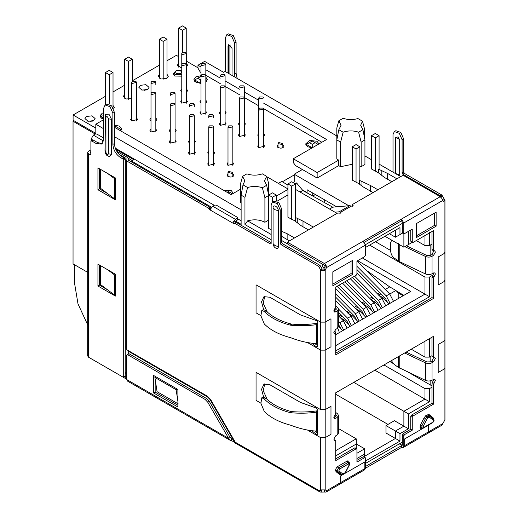 <?xml version="1.0" encoding="UTF-8"?>
<svg xmlns="http://www.w3.org/2000/svg" width="518" height="518" viewBox="0 0 518 518"><rect width="100%" height="100%" fill="white"/><g stroke="black" fill="none" stroke-linecap="round" stroke-linejoin="round"><path stroke-width="0.78" d="M444.956 339.814L444.01 341.129L444.01 369.127L444.956 367.819L444.956 339.814M444.01 341.129L438.215 344.476L438.215 372.474L444.01 369.127M263.681 397.267L261.532 389.322L263.966 384.162L269.865 384.745L300.498 402.434L316.343 408.08C317.851 409.427 318.201 410.632 317.385 411.7L317.443 411.668M317.417 411.687L317.851 410.891M311.726 430.646L316.343 434.33L317.417 434.44L317.385 411.7L316.563 412.147L316.433 410.91L317.605 410.852M256.06 372.351L256.06 400.356L260.865 403.133L256.06 400.356L256.06 372.351L320.636 409.641L256.06 372.351M288.053 243.421L288.053 244.295L324.43 265.3L325.051 266.686L326.573 267.56L325.187 269.962L325.187 489.905L320.636 489.905L320.636 437.639L307.401 429.998L320.636 437.639L325.187 437.639L330.983 434.291L330.983 406.293L325.187 409.641L320.636 409.641L320.636 350.129L325.187 350.129L330.983 346.788L330.983 318.784L325.187 322.131L320.636 322.131L256.06 284.848L256.06 312.846L260.865 315.624L256.06 312.846L256.06 284.848L320.636 322.131L320.636 350.129L320.636 269.962C322.157 270.882 323.672 270.882 325.187 269.962L323.666 269.088L322.151 269.088L320.636 269.962L319.192 267.307L320.707 266.433L319.975 265.352L282.517 243.725L281.76 242.418L281.76 209.253L278.949 202.784L273.996 201.055L272.481 201.929L277.434 203.658L280.244 210.127L280.244 243.292L281.76 242.418M267.288 399.527L263.209 390.695L264.782 383.806M316.343 434.33L317.858 433.456L314.737 430.97M317.385 431.908L316.563 431.105L316.563 412.147C308.566 413.312 300 413.513 290.857 412.749L291.705 411.609C300.498 412.296 308.741 412.063 316.433 410.91M290.857 412.749L290.242 412.639C279.085 409.699 270.441 405.167 264.297 399.041L261.843 397.74L260.891 403.282L264.297 411.48C270.441 417.612 279.085 422.144 290.242 425.084L290.857 425.284C300 428.768 308.566 430.711 316.563 431.105M291.705 411.609L291.116 411.506C280.38 408.683 272.067 404.325 266.161 398.426L263.843 397.222L261.843 397.74M338.332 472.584L335.593 470.454M338.105 473.322L338.85 472.895M338.74 473.834L339.607 473.335M429.5 338.649L429.5 357.116L431.96 355.691M429.5 388.617L429.5 401.741L424.954 399.119L424.954 388.617L429.5 388.617L431.96 387.199M429.5 401.741L408.43 413.908L408.43 428.781L399.98 433.663L399.98 441.103L365.423 461.052M364.666 457.277L364.666 454.053L356.934 458.514M356.216 448.459L356.216 444.055L335.716 455.885M429.5 232.42L429.5 245.545L431.96 244.12M429.5 277.046L429.5 296.736L424.954 294.114L424.954 277.046L429.5 277.046L433.449 274.767M429.5 296.736L335.716 350.88M335.152 333.832L335.152 329.824M333.851 332.271L335.152 331.52M365.423 247.533L399.98 227.583L399.98 234.583L402.777 232.97M408.43 231.371L408.43 244.58L412.25 242.379M365.423 463.455L402.253 442.191M402.253 223.426L365.397 244.71M431.96 385.23L430.827 385.23L430.827 380.711M430.827 356.352L430.827 361.642M424.954 341.278L424.954 357.116L429.5 357.116M356.216 444.055L356.216 438.804L335.716 450.641M364.666 454.053L364.666 448.802L356.934 453.263M399.98 441.103L395.435 438.474L364.666 456.241M399.98 433.663L395.435 431.034L395.435 438.474L385.962 433.003L385.962 425.569L395.435 431.034L403.885 426.159L394.412 420.687L385.962 425.569M408.43 428.781L403.885 426.159L403.885 411.279L353.794 382.362M408.43 413.908L403.885 411.279L424.954 399.119L374.857 370.195M433.812 273.659L432.265 273.659M430.827 244.781L430.827 255.238M416.31 240.559L424.954 245.545L424.954 235.042M424.954 245.545L429.5 245.545M403.885 233.612L403.885 247.209L408.43 244.58M399.98 227.583L395.435 230.212L395.435 237.212L399.98 234.583M362.354 257.97L424.954 294.114L335.716 345.629M132.317 160.599L128.199 158.217M125.22 372.034L126.748 372.915M324.883 268.097L322.61 266.789L322.61 264.161M321.128 267.638L322.61 266.789M289.452 240.864L281.76 236.422M313.325 227.078L302.998 221.121L302.998 227.026M373.044 192.605L362.717 186.642L358.773 183.618L352.266 180.128L352.266 146.788L356.054 144.6L359.848 146.788L356.054 148.977L356.054 182.317M396.911 178.82L387.671 173.485L387.671 179.39M389.827 361.558L393.02 363.403M408.223 372.177L430.827 385.23M375.505 241.718L390.721 250.505M411.234 349.197L424.954 357.116M356.216 438.804L338.584 428.626M364.666 448.802L356.216 443.92M387.969 424.41L335.716 394.243M384.939 236.266L403.885 247.209M324.689 199.909L324.689 202.7M389.374 233.709L395.435 237.212M302.149 189.737L307.109 192.605L307.109 189.763L336.706 206.844M357.621 260.703L410.742 291.375L335.716 334.693M424.954 277.046L369.632 245.105M131.145 161.758L131.559 161.033L133.832 159.725L115.728 149.268M336.81 135.943L225.103 71.445L223.588 72.319L204.642 61.383L197.973 65.236L197.973 68.123L200.246 72.06L201.016 72.507M103.775 121.108L102.486 120.364L95.817 124.21L95.817 133.871M271.154 239.704L244.949 224.572L244.949 197.358L241.129 195.156L241.123 225.259M235.774 222.954L235.055 222.539M302.998 221.121L295.279 217.405L295.506 183.935L291.718 181.747L287.93 183.935L287.93 217.275L294.58 220.681L301.081 225.654L308.437 229.901M377.926 189.782L370.577 185.535L359.466 180.348L359.848 180.128L359.848 146.788M391.873 181.734L384.518 177.486L378.017 172.507L371.516 169.017L371.516 135.677L375.304 133.489L379.092 135.677L375.304 137.866L375.304 171.205M387.671 173.485L378.716 169.237L379.092 169.017L379.092 135.677M400.738 176.612L379.092 164.115M371.516 159.738L364.937 155.944M352.266 164.284L340.604 166.705L340.604 142.113L343.13 132.2C348.29 130.484 353.457 130.484 358.618 132.2L361.15 142.113L361.15 166.705L364.937 164.517L364.937 139.925L362.917 129.72L360.683 125.246L362.49 121.193L364.381 128.406L364.381 137.38M361.15 166.705L359.848 166.038M338.707 165.611L317.152 178.056L317.152 172.546L338.707 160.101L338.707 165.611L340.604 166.705M317.152 178.056L302.376 169.522L294.23 174.229L348.854 205.769M337.043 213.384L295.506 189.407M287.93 185.03L281.721 181.449L278.354 183.391M287.93 194.93L276.981 201.249M244.949 197.358L247.604 187.522C252.609 186.053 257.53 186.137 262.373 187.762L264.905 197.682L264.905 222.274L268.693 220.085M264.905 222.274C259.68 219.587 253.917 219.114 247.604 220.862L271.154 234.453M281.76 240.579L287.801 244.062M276.256 200.945L276.256 195.046L272.468 192.858L268.68 195.046L268.68 228.386L271.154 229.817M281.76 231.365L287.14 233.709L294.489 237.956M297.766 218.842L297.766 223.116M381.203 170.668L381.203 174.948M294.23 174.929L282.329 181.799M398.763 293.207L403.166 295.752M383.955 364.95L424.954 388.617M315.371 194.528L312.749 196.044M312.717 196.024L312.717 193M294.23 174.229L294.23 181.721M396.484 291.064L403.885 295.338M131.559 161.033L211.59 207.239M235.535 221.063L241.123 224.294M241.123 220.791L237.743 218.842M214.316 205.316L115.274 148.135M241.123 203.05L240.566 202.706L240.566 183.631L242.586 176.34L244.826 180.814L243.013 184.868L241.129 195.156M247.604 187.522L243.013 184.868M247.604 220.862L244.949 224.572M287.14 233.709L287.14 239.614M295.279 217.405L295.279 221.212M276.256 195.046L272.468 197.235L272.468 201.942M264.905 197.682L268.693 195.493L266.673 185.282L264.439 180.814L266.673 176.34L268.693 183.631L268.693 195.04M287.93 189.413L276.256 196.154M287.93 188.921L266.764 176.703M317.152 172.546L293.279 158.761L293.279 162.522L295.551 165.585L302.376 169.522M378.716 169.237L378.716 173.038M370.577 185.535L370.577 191.44M361.952 181.786L361.952 186.059M359.466 180.348L359.466 184.155M295.506 183.935L291.718 186.124L291.718 219.464M362.49 121.193L357.899 118.538C352.9 120.001 347.979 119.923 343.13 118.292L338.83 120.772L341.071 125.246L338.83 129.72L343.13 132.2M223.264 190.093L231.352 190.702L233.307 193.389M312.179 147.85L307.524 146.717L305.568 143.991L309.693 140.423L316.984 141.259L318.939 143.946M181.773 76.165L174.825 76.029L173.336 73.951L174.339 72.196M114.387 125.136L119.503 126.133L121.678 128.982L120.778 130.918M201.016 83.398L196.037 82.349L193.939 79.539L195.895 76.813L201.016 75.686M205.84 77.124L207.317 79.539L205.84 81.961M282.834 144.71L283.909 146.354C283.618 147.397 282.569 147.999 280.762 148.167L277.978 147.591L276.955 146.167L278.017 144.723M140.372 85.321L145.921 84.687L149.061 87.4L147.572 89.478L142.023 90.113L138.882 87.4L140.372 85.321M166.977 74.301L168.311 76.288L166.822 78.367L161.273 79.001L158.132 76.288L159.402 74.346M186.59 63.449L187.561 65.171L186.59 66.893M181.773 68.085L177.376 65.171L178.652 63.228M131.753 98.588L126.347 98.983L123.42 96.322L124.696 94.38M113.021 105.458L114.355 107.44L113.623 108.955M86.415 116.472L91.964 115.838L95.105 118.551L93.616 120.629L88.066 121.264L84.926 118.551L86.415 116.472M136.577 118.039L137.646 119.49L131.702 120.908L130.685 119.49L131.753 118.039M155.827 118.039L156.896 119.49L155.827 120.94M151.003 132.051L151.003 95.688L151.003 120.94L149.929 119.49L151.003 118.039M186.59 89.161L187.665 90.611L186.59 92.062L186.59 53.509L182.478 54.494L181.773 53.509L182.478 52.525L185.884 52.525L186.59 53.509M181.773 53.509L181.773 92.062L180.698 90.611L181.773 89.161M186.59 100.272L187.665 101.722L181.721 103.147L180.698 101.722L181.773 100.272M155.827 129.15L156.896 130.601L150.952 132.025L149.929 130.601L151.003 129.15M175.071 129.15L176.146 130.601L175.071 132.051L175.071 93.499L170.959 94.483L170.254 93.499L170.959 92.515L174.365 92.515L175.071 93.499M170.254 132.051L169.179 130.601L170.254 129.15M205.84 100.272L206.915 101.722L205.84 103.173L205.84 64.62L201.729 65.605L201.016 64.62L201.729 63.636L205.134 63.636L205.84 64.62M201.016 103.173L199.948 101.722L201.016 100.272M205.84 111.383L206.915 112.84L200.965 114.258L199.948 112.84L201.016 111.383M175.071 140.261L176.146 141.712L170.202 143.136L169.179 141.712L170.254 140.261M194.321 140.261L195.396 141.712L194.321 143.162M189.497 143.162L188.429 141.712L189.497 140.261M225.09 111.383L226.165 112.84L225.09 114.29L225.09 75.732L220.972 76.716L220.267 75.732L220.972 74.747L224.385 74.747L225.09 75.732M220.267 114.29L219.198 112.84L220.267 111.383M225.09 122.501L226.165 123.951L220.215 125.375L219.198 123.951L220.267 122.501M194.321 151.379L195.396 152.829L189.446 154.247L188.429 152.829L189.497 151.379M213.571 151.379L214.646 152.829L213.571 154.28M208.748 154.28L207.679 152.829L208.748 151.379M244.341 122.501L245.409 123.951L244.341 125.401M239.517 125.401L238.442 123.951L239.517 122.501M244.341 133.612L245.409 135.062L239.465 136.487L238.442 135.062L239.517 133.612M213.571 162.49L214.646 163.941L208.696 165.365L207.679 163.941L208.748 162.49M232.822 162.49L233.89 163.941L227.946 165.365L226.923 163.941L227.998 162.49M263.591 133.612L264.659 135.062L263.591 136.512M258.767 97.96L259.473 96.976L262.885 96.976L263.591 97.96L259.473 98.944L258.767 97.96L258.767 136.512L257.692 135.062L258.767 133.612M263.591 144.723L264.659 146.18L258.715 147.598L257.692 146.18L258.767 144.723M232.822 173.601L233.877 175.239C233.586 176.282 232.537 176.891 230.73 177.059L227.946 176.476L226.923 175.052L227.998 173.601M103.775 119.036L101.619 118.292L100.129 116.213L100.965 114.607M197.973 67.813L186.59 61.247M178.652 56.656L176.385 55.348L166.977 60.781M159.402 65.158L132.271 80.821M124.696 85.198L113.021 91.932M105.445 96.309L73.096 114.983L95.817 128.108M205.84 75.291L220.267 83.618M225.09 86.402L239.517 94.729M244.341 97.513L258.767 105.847M263.591 108.631L321.853 142.269M114.387 135.373L114.763 135.153L114.387 134.933M103.775 128.807L95.817 124.21M241.123 209.855L114.387 136.681M90.896 151.599L90.138 152.039L90.138 152.914L90.138 152.039L90.138 152.914L90.896 153.354M262.373 187.762L266.673 185.282M266.673 176.34L262.373 173.86C257.213 175.576 252.052 175.576 246.885 173.86L242.586 176.34M272.468 197.235L268.68 195.046M240.566 189.193L231.138 194.638L114.387 127.234M197.973 65.236L201.016 66.99M205.84 69.775L220.267 78.108M225.09 80.892L239.517 89.219M244.341 92.003L258.767 100.33M263.591 103.114L326.625 139.51L293.279 158.761M338.707 160.101L336.81 159.007L336.81 139.925L340.604 142.113M358.618 132.2L362.917 129.72M338.83 129.72L336.81 139.925L336.81 128.063L338.83 120.772M364.937 139.925L361.15 142.113M291.718 186.124L287.93 183.935M356.054 148.977L352.266 146.788M375.304 137.866L371.516 135.677M389.037 303.904L383.184 297.824L378.639 295.202M381.313 308.372L375.459 302.285L370.907 299.663M373.582 312.833L367.728 306.753L363.183 304.124M365.85 317.294L359.997 311.214L355.452 308.586M358.119 321.756L352.266 315.676L347.72 313.053M350.388 326.223L344.535 320.137L339.989 317.515M342.663 330.685L338.584 326.45M146.257 90.022L141.686 90.022M92.301 121.173L87.73 121.173M73.096 114.983L73.096 120.234L95.934 133.424L95.021 134.175M90.896 149.851L88.617 151.165L87.678 152.48L87.678 355.931L88.617 357.245L122.947 377.065L123.705 376.625L122.947 377.065M90.896 141.343L91.654 140.902L90.896 141.343L90.896 154.228L90.138 154.662L88.617 153.788L87.678 152.48M378.736 295.143L380.995 293.842M389.776 294.023L395.92 290.475L389.704 286.888L366.116 270.156M398.763 298.297L398.763 293.428L395.92 290.475M382.044 298.485L383.184 297.824M371.005 299.611L373.264 298.303M374.313 302.946L375.459 302.285M363.273 304.072L365.533 302.765M366.582 307.414L367.728 306.753M355.542 308.534L357.802 307.232M358.851 311.875L359.997 311.214M347.818 312.995L350.071 311.694M351.126 316.336L352.266 315.676M340.086 317.456L342.346 316.155M343.395 320.797L344.535 320.137M144.833 90.294L144.192 90.333M90.877 121.445L90.236 121.484M73.957 120.733L73.044 121.257L95.021 133.948M228.024 73.129L228.024 46.024L228.613 44.723L232.038 48.342L232.038 75.453M234.971 77.143L234.576 74.139L234.576 42.916L231.773 36.448L226.813 34.719L225.485 37.665L225.485 68.888L225.084 71.458M124.78 376.366L126.748 376.618L126.748 378.367L125.22 378.373L90.883 358.547M124.462 376.185L125.22 375.751L125.22 159.408L124.462 158.1L121.963 156.656C117.366 153.477 114.841 149.1 114.387 143.531L114.387 112.309L111.577 105.84L106.624 104.112L105.109 104.986L110.062 106.714L112.872 113.183L112.872 144.405L114.387 143.531M102.266 143.525L97.714 142.651L93.169 140.028L92.411 140.469M107.595 193.577L99.456 188.882L99.456 168.751M107.595 289.834L99.456 285.14L99.456 265.009M90.896 154.228L90.138 154.662L90.896 154.228M87.678 324.851L77.991 303.852L74.56 283.255L74.56 264.769M356.934 269.567L385.327 298.219L387.458 302.266M398.763 293.428L398.763 292.379M352.531 277.383L377.596 302.68L379.726 306.727M344.8 281.844L369.871 307.142L372.002 311.188M337.069 286.305L362.14 311.603L364.271 315.65M335.716 297.209L354.409 316.071L356.539 320.118M338.584 312.367L346.678 320.532L348.808 324.579M338.584 324.631L341.077 329.04M318.149 144.425L315.119 142.677L312.257 144.328L312.257 147.831L306.358 144.425L306.358 145.811M120.888 130.808L120.888 129.422L119.528 130.199M206.52 81.365L206.52 79.979L205.84 80.374M201.016 83.158L200.628 83.385L194.729 79.979L194.729 81.365M278.723 142.567L282.834 143.551L282.129 144.535L278.017 143.551L278.723 142.567M135.871 81.397L136.577 82.388L132.459 83.372L131.753 82.388L132.459 81.397L135.871 81.397M155.122 81.397L155.827 82.388L151.709 83.372L151.003 82.388L151.709 81.397L155.122 81.397M185.884 63.636L186.59 64.62L182.478 65.605L181.773 64.62L182.478 63.636L185.884 63.636M155.122 92.515L155.827 93.499L151.709 94.483L151.003 93.499L151.709 92.515L155.122 92.515M205.134 74.747L205.84 75.732L201.729 76.716L201.016 75.732L201.729 74.747L205.134 74.747M174.365 103.626L175.071 104.61L170.959 105.594L170.254 104.61L170.959 103.626L174.365 103.626M193.615 103.626L194.321 104.61L190.21 105.594L189.497 104.61L190.21 103.626L193.615 103.626M224.385 85.865L225.09 86.849L220.972 87.833L220.267 86.849L220.972 85.865L224.385 85.865M193.615 114.737L194.321 115.721L190.21 116.712L189.497 115.721L190.21 114.737L193.615 114.737M212.866 114.737L213.571 115.721L209.453 116.712L208.748 115.721L209.453 114.737L212.866 114.737M243.635 85.865L244.341 86.849L240.222 87.833L239.517 86.849L240.222 85.865L243.635 85.865M243.635 96.976L244.341 97.96L240.222 98.944L239.517 97.96L240.222 96.976L243.635 96.976M212.866 125.855L213.571 126.839L209.453 127.823L208.748 126.839L209.453 125.855L212.866 125.855M232.116 125.855L232.822 126.839L228.703 127.823L227.998 126.839L228.703 125.855L232.116 125.855M262.885 108.087L263.591 109.071L259.473 110.056L258.767 109.071L259.473 108.087L262.885 108.087M232.116 173.413L227.998 172.429L228.703 171.445L232.822 172.429L232.116 173.413M73.044 121.257L73.044 263.895L87.678 272.345M234.576 74.139L236.091 73.265L236.091 42.042L233.281 35.574L228.328 33.845L226.813 34.719M236.091 73.265L237.186 78.419M121.963 156.656L120.448 157.53L122.947 158.974L123.705 160.289L123.705 376.625L125.22 375.751M93.169 140.028L91.654 140.902L96.199 143.531L97.714 142.651M105.109 104.986L103.775 107.932L103.775 139.154L101.554 144.062L96.199 143.531M120.448 157.53C115.844 154.351 113.319 149.98 112.872 144.405M99.456 188.882L97.941 189.756L115.372 199.819L115.372 177.939L97.941 167.877L97.941 189.756M97.941 286.014L97.941 264.135L115.372 274.197L115.372 296.076L97.941 286.014L99.456 285.14M232.517 193.868L229.48 192.12L228.127 192.897M225.265 191.246L226.619 190.462L229.48 192.12M315.119 142.677L312.257 141.025L306.358 144.425M312.257 144.328L309.388 142.677M176.185 73.478C174.767 70.914 176.282 70.04 180.73 70.856C182.148 73.42 180.633 74.294 176.185 73.478M120.888 129.422L117.858 127.668L116.498 128.451M114.387 126.366L114.99 126.016L117.858 127.668M201.016 76.8L200.628 76.573L194.729 79.979M206.52 79.979L205.84 79.584M200.628 83.385L200.628 79.882L197.766 78.231M201.016 79.655L200.628 79.882M163.189 79.228L163.189 41.388L159.402 39.2L159.402 78.231M182.44 52.545L182.44 30.277L178.652 28.089L178.652 67.113M128.483 99.262L128.483 61.428L124.696 59.24L124.696 98.265M109.233 104.131L109.233 74.728L105.445 72.539L105.445 104.798M103.775 116.207L102.829 115.831L103.775 112.833M105.316 114.394L108.909 114.135L111.545 119.308L111.545 154.312L109.473 156.585C107.621 155.769 105.782 155.944 104.992 151.075L105.316 114.387M230.257 45.014L229.914 45.804L229.914 74.223M393.492 301.34L389.665 293.913L357.07 261.02M385.761 305.801L381.941 298.381L356.934 273.154M378.03 310.263L374.21 302.842L350.272 278.684M370.299 314.724L366.479 307.303L342.54 283.152M362.574 319.185L358.747 311.765L335.716 288.526M354.843 323.653L351.016 316.226L335.716 300.79M347.112 328.114L343.292 320.694L338.584 315.948M339.381 332.575L337.781 328.121M338.869 316.233L341.129 314.931M346.6 311.771L348.86 310.47M354.331 307.31L356.591 306.002M362.063 302.849L364.322 301.541M369.794 298.381L372.047 297.079M377.518 293.92L379.778 292.618M385.25 289.458L389.704 286.888M163.189 41.388L166.977 39.2L163.189 37.011L159.402 39.2M166.977 78.27L166.977 39.2M182.44 30.277L186.227 28.089L182.44 25.9L178.652 28.089M186.227 52.771L186.227 28.089M128.483 61.428L132.271 59.24L128.483 57.051L124.696 59.24M132.271 81.527L132.271 59.24M109.233 74.728L113.021 72.539L109.233 70.351L105.445 72.539M113.021 107.77L113.021 72.539M356.934 266.297L386.26 295.882L390.08 303.308M354.59 276.191L378.529 300.349L382.349 307.77M346.859 280.652L370.797 304.811L374.618 312.231M339.128 285.12L363.066 309.272L366.893 316.692M335.716 293.939L355.335 313.733L359.162 321.16M335.832 310.068L335.832 308.106L336.441 309.084L334.201 311.02L335.716 311.894L337.173 311.053L338.584 309.084L347.61 318.201L351.431 325.621M338.584 321.361L339.879 322.662L343.699 330.083M335.152 331.675L335.975 334.544M399.333 443.881L402.253 445.26L401.495 445.694L401.987 445.409L399.333 443.881M427.842 433.32L428.509 431.85L428.509 425.155L404.26 439.154L404.26 445.849L403.593 447.319L427.842 433.32M444.956 252.311L444.01 253.619L444.01 281.624L444.956 280.309L444.956 252.311M444.01 253.619L438.215 256.967L438.215 284.971L444.01 281.624M339.938 484.071L364.186 470.072L364.853 468.602L364.853 461.907L340.604 475.906L340.604 482.601L339.938 484.071L338.332 483.916M263.681 309.758L261.532 301.813L263.966 296.659L269.865 297.241L300.498 314.925L316.343 320.571C317.851 321.918 318.201 323.128 317.385 324.197L317.443 324.158M317.417 324.177L317.851 323.387M311.726 343.143L316.343 346.827L317.417 346.93L317.385 324.197L316.563 324.637L316.433 323.407L317.605 323.342M307.401 342.489L320.636 350.129L307.401 342.489M267.288 312.017L263.209 303.192L264.782 296.302M316.343 346.827L317.858 345.953L314.737 343.46M317.385 344.405L316.563 343.602L316.563 324.637C308.566 325.809 300 326.01 290.857 325.239L291.705 324.106C300.498 324.792 308.741 324.559 316.433 323.407M290.857 325.239L290.242 325.129C279.085 322.19 270.441 317.657 264.297 311.532L261.843 310.237L260.891 315.779L264.297 323.977C270.441 330.102 279.085 334.634 290.242 337.574L290.857 337.781C300 341.265 308.566 343.201 316.563 343.602M291.705 324.106L291.116 324.003C280.38 321.179 272.067 316.815 266.161 310.923L263.843 309.719L261.843 310.237M391.666 240.151L390.721 242.515L390.721 251.262C390.928 254.06 392.068 256.313 394.14 258.022L399.76 261.758L425.55 273.983C427.79 274.87 429.946 274.812 432.025 273.795L434.816 272.824L435.373 274.048L434.019 276.929L432.504 276.055L431.96 277.201L431.96 297.591L335.716 353.153M433.812 250.861L431.96 254.578L430.503 255.419L426.91 255.523L406.352 245.785M404.83 246.659L425.55 256.481C427.784 257.368 429.94 257.31 432.025 256.293L432.025 273.795M433.825 379.202L431.96 383.611L431.96 403.295L411.499 415.112L410.742 416.42L410.742 429.286L403.01 433.747L402.253 435.062L402.253 445.26L401.495 445.694L401.495 447.442L403.108 447.604L441.828 425.246L444.956 419.833L444.956 200.201L444.01 201.36L443.162 201.23L441.828 198.394L440.222 196.698L403.846 175.693L402.331 175.693L352.771 204.306L352.771 205.18L352.771 204.306M433.812 357.271L431.96 360.988L430.503 361.829L426.91 361.933L406.19 352.11M431.96 337.231L431.96 355.866L432.504 356.39M335.832 416.478L335.832 414.51L336.441 415.494L335.658 416.589L333.857 417.592M334.201 440.054L335.178 440.404L334.382 440.313L333.825 439.089L335.716 435.806L337.173 434.965L338.584 432.996L338.584 415.494L337.49 413.727L335.716 412.477M355.419 448.361L354.662 447.928L335.716 458.864M363.908 457.2L363.15 456.766L356.934 460.353M325.051 266.686L323.666 269.088M334.201 311.02L333.857 311.182M334.201 333.644L335.178 333.993L334.382 333.903L333.825 332.679L335.716 329.396L337.173 328.554L338.584 326.586L338.584 309.084L337.49 307.323L335.716 306.073M433.825 272.792L432.504 276.055M431.96 231.52L431.96 249.456L432.504 249.98M410.742 230.037L410.742 241.148L411.499 241.582M364.335 242.256L401.495 220.804L402.253 222.112L402.253 232.31L403.01 232.744M420.784 427.298L420.059 427.596M428.47 414.387L431.494 416.802L432.025 418.052M340.326 473.75L339.141 474.151M347.682 460.865L347.772 461.797M434.615 213.06L434.615 225.311L416.427 235.807M351.029 261.318L351.029 273.569L332.841 284.071M434.019 250.861L433.475 250.33L434.816 250.945L435.373 252.175L433.475 255.458L432.025 256.293M444.956 200.201L444.01 198.731L442.495 199.605L442.495 200.479L444.01 201.36L444.01 421.296M391.368 360.67L394.14 364.426L398.303 367.333L425.55 380.387C427.79 381.28 429.946 381.216 432.025 380.206L434.816 379.234L435.373 380.458L433.475 384.485L433.475 404.17L413.014 415.986L412.257 417.301L412.257 430.16L404.532 434.621L403.768 435.936L403.768 446.134L403.108 447.604M412.257 430.16L410.742 429.286M433.475 404.17L431.96 403.295M334.201 417.43L335.716 418.304L334.382 418.434L333.825 417.21L335.716 413.183L335.716 392.793L433.475 336.357L433.475 356.74L434.816 357.355L435.373 358.579L433.475 361.862L432.025 362.704L432.025 380.206M431.96 355.866L434.019 357.265M335.716 418.304L337.173 417.463L338.584 415.494M335.178 440.404L335.716 440.928L335.178 440.404M354.662 447.928L356.934 449.235L356.177 448.802L335.716 460.612L335.716 440.928M363.15 456.766L365.423 458.074L364.666 457.64L356.934 462.101L356.934 449.235M325.187 489.905L326.573 490.701L325.051 489.827L324.294 490.268L324.294 492.016L326.036 492.1L364.756 469.742L365.423 468.272L365.423 458.074M335.716 311.894L334.382 312.03L333.825 310.8L335.716 306.773L335.716 287.089L356.177 275.272L356.934 273.964L356.934 261.098L364.666 256.637L365.423 255.322L365.423 245.131L363.15 241.194L324.43 263.545L288.053 242.547L288.053 241.673L288.053 244.295M335.178 333.993L335.716 334.518L335.178 333.993M431.96 297.591L433.475 298.465L335.716 354.908L335.716 334.518M433.475 298.465L433.475 278.082L434.019 276.929M431.96 249.456L433.475 250.33L433.475 230.646L413.014 242.463L412.257 242.023L412.257 229.157L404.532 233.624L403.768 233.184L403.768 222.993L401.495 219.049L401.495 220.804M413.014 242.463L410.742 241.148M404.532 233.624L402.253 232.31M420.726 427.331L422.241 428.205L420.629 428.367L420.499 424.902L424.313 417.45L426.055 415.501L428.917 414.465M431.494 416.802L433.009 417.676L433.534 419.282M433.009 417.676L429.059 414.536M340.164 473.84L341.679 474.715L339.938 474.786L336.124 471.736C335.14 470.033 335.716 468.259 337.865 466.42L347.021 461.13L348.627 460.968L349.281 462.768M436.13 226.185L416.427 237.561L416.427 223.556L436.13 212.186L436.13 226.185L434.615 225.311M352.544 274.443L332.841 285.819L332.841 271.82L352.544 260.444L352.544 274.443L351.029 273.569M395.415 173.536L395.415 137.658L398.154 136.862L399.702 140.132L399.702 176.01L398.316 174.339L395.415 173.536M442.495 199.954L442.32 199.424M441.206 197.52L440.319 195.875L402.862 174.249L402.104 172.934L402.104 139.769L399.294 133.307L394.34 131.578L393.013 134.525L393.013 172.151M404.662 352.991L425.55 362.885C427.784 363.778 429.94 363.72 432.025 362.704M335.832 414.51L335.334 414.16M326.036 492.1L326.573 490.701L401.495 447.442M271.154 242.592L236.771 222.74L235.457 222.857L234.835 221.84L237.425 219.969L237.425 219.095M272.481 201.929L271.154 204.875L271.154 243.466L270.396 243.907L235.256 223.614L234.596 223.672L236.117 222.798M211.208 208.858L209.894 207.226L128.263 160.094L128.224 158.424L127.564 157.504L116.764 151.269M322.151 269.088L320.707 266.433M365.423 245.131L326.573 267.56L326.036 265.248L324.43 263.545M335.832 308.106L335.334 307.75M444.01 198.731L441.835 195.001L404.377 173.375L402.862 174.249M402.104 172.934L403.619 172.06L403.619 138.895L400.809 132.427L395.856 130.704L394.34 131.578M403.619 172.06L404.377 173.375M324.294 492.016L321.277 492.094L321.277 490.339L321.762 490.209M324.061 490.209L324.592 490.093M320.266 489.879L319.891 489.97M319.425 490.365L320.636 489.905M271.154 243.466L270.396 243.907L271.154 243.466M282.517 243.725L281.002 244.606L280.244 243.292M281.002 244.606L318.46 266.226L319.192 267.307M125.22 346.756L126.068 347.241L126.081 349.236L126.081 160.043L126.748 160.968L126.211 349.43L207.291 396.128L210.476 399.3L235.25 442.204L318.771 490.423M126.748 160.968L208.378 208.1L209.032 208.916L210.554 208.042M237.425 217.346L237.425 218.22L237.425 217.346L216.207 205.096L214.692 205.096L212.723 206.235L209.693 209.732L209.032 208.916M235.457 222.857L233.942 223.731L234.596 223.672L233.942 223.731L233.599 221.555L234.835 221.84M340.695 213.092L340.695 212.212C341.168 213.073 340.663 213.364 339.18 213.092L337.613 213.06L288.053 241.673M352.823 206.086L352.823 205.212C353.295 206.073 352.79 206.365 351.308 206.086L340.695 212.212L341.006 212.652M352.771 206.119L352.771 205.18L353.134 205.652M440.222 196.698L363.15 241.194M232.99 439.27L232.317 439.031L231.727 440.986L233.942 441.453L234.499 442.644L319.975 491.996L321.277 492.094M234.22 442.048L234.499 442.644L234.499 441.66M273.07 243.615L273.07 207.737C272.915 203.742 278.477 206.941 278.321 210.768L278.321 246.646C278.483 250.641 272.915 247.436 273.07 243.615L274.941 245.564L278.321 246.646M321.277 490.339L319.975 490.248L319.975 491.996M365.423 466.517L401.495 445.694M235.25 442.204L233.883 440.695M210.088 209.732L210.431 209.304M237.425 219.969L237.425 218.22L235.457 219.36L233.599 221.555M340.695 212.212L339.186 211.81L334.958 212.186M351.308 206.086L349.792 205.685L332.724 207.174L302.79 190.494L297.06 183.547L296.264 182.854L294.949 183.612M126.748 379.565L127.415 381.034L230.996 440.779L228.639 438.39L207.77 402.246L205.089 399.417L127.506 354.623L126.748 355.063L126.748 379.565L228.639 438.39L230.154 437.509L209.285 401.372L206.604 398.543L129.021 353.749L128.263 354.189L128.263 351.23M231.727 440.986L230.996 440.779L231.863 438.843L231.514 438.662M210.476 399.3L210.107 399.514L210.476 399.3M208.45 397.474L207.291 396.128M232.317 439.031L230.154 437.509L233.398 439.387M126.081 160.043L126.081 158.463M177.901 406.993L153.652 392.987L153.652 375.485L177.901 389.491L177.901 406.993M129.021 353.749L126.748 355.063M129.778 351.476L129.778 351.968M126.049 158.378L126.068 347.241L126.049 158.378L119.153 154.396M153.652 392.987L155.167 392.113L155.167 379.189M155.167 377.298L155.167 376.359M177.901 405.238L155.167 392.113M103.775 138.079L96.775 134.039L95.26 134.039L93.363 135.133L91.09 139.07L91.09 140.864L92.631 139.977M125.22 372.992L126.748 373.873M178.283 403.91L157.064 391.66L154.901 377.454L176.126 389.704L177.901 401.418M115.372 178.257L114.601 178.704L114.601 198.828L100.466 188.241L100.466 169.334M115.372 274.514L114.601 274.961L114.601 295.085L100.466 284.499L100.466 265.592M177.201 389.083L176.126 389.704M155.983 376.832L154.901 377.454M114.601 178.704L107.595 173.452M114.601 198.828L115.372 198.388M114.601 274.961L107.595 269.71M114.601 295.085L115.372 294.645M325.187 437.639L325.187 409.641M291.116 411.506L290.242 412.639M266.161 398.426L264.297 399.041M335.593 470.208L337.568 471.348L337.212 470.428L338.727 467.799L337.199 466.919M338.047 472.416L341.155 474.216L337.568 471.348L338.908 470.888L339.484 469.114L338.727 467.799L347.824 462.548L346.192 461.609M339.484 469.114L348.582 463.863L347.824 462.548L348.892 462.451L346.82 461.247M338.908 470.888L342.495 473.75L344.412 473.271L345.571 471.976L349.164 464.963L348.582 463.863M338.183 472.513L341.291 474.307L342.495 473.75M344.412 473.271L342.897 474.145M427.259 425.44L429.273 424.274M425.621 415.799L427.208 416.718L427.965 416.278L426.34 415.339M432.135 422.623L423.038 427.874M419.969 426.826L421.969 427.978L421.879 425.673L420.506 424.877M424.093 417.871L425.466 418.661L427.208 416.718L427.965 418.032L428.723 417.592L427.965 416.278L429.707 416.213L427.279 414.795M421.969 427.978L423.575 427.926L432.672 422.675C434.246 420.992 434.485 419.813 433.385 419.14L429.707 416.213L429.888 417.547L428.723 417.592M433.294 419.081L433.475 420.415L432.893 422.189M427.965 418.032L426.806 419.327L423.219 426.333L423.802 427.434M433.475 420.415L429.888 417.547M423.219 426.333L421.879 425.673L425.466 418.661L426.806 419.327M433.385 419.14L429.707 416.213M181.773 74.611L175.427 74.793L174.171 73.044L174.171 75.563M103.775 117.748L102.065 117.146L100.816 115.397L100.816 117.683M88.617 357.245L88.617 153.788M228.399 73.349L228.399 45.804L228.024 46.024M228.814 44.639L228.399 45.804L229.914 45.804M234.576 42.916L236.091 42.042M125.22 376.625L125.22 378.373M125.22 159.408L123.705 160.289M112.872 113.183L114.387 112.309M122.947 158.974L124.462 158.1M111.545 119.308L108.437 118.829C107.602 116.485 106.773 116 105.937 117.385L105.102 115.592M105.102 150.596L105.937 152.389L105.937 117.385M111.545 154.312L108.437 153.833C107.602 155.245 106.773 154.765 105.937 152.389M108.437 118.829L108.437 153.833M386.26 295.882L389.665 293.913M378.529 300.349L381.941 298.381M370.797 304.811L374.21 302.842M363.066 309.272L366.479 307.303M355.335 313.733L358.747 311.765M347.61 318.201L351.016 316.226M339.879 322.662L343.292 320.694M428.509 431.85L404.26 445.849M364.853 468.602L340.604 482.601M325.187 350.129L325.187 322.131M291.116 324.003L290.242 325.129M266.161 310.923L264.297 311.532M398.303 243.421L398.303 260.923M399.76 261.758L399.76 244.256M425.55 273.983L425.55 256.481M433.475 255.458L431.96 254.578M403.768 435.936L402.253 435.062M404.532 434.621L403.01 433.747M412.257 417.301L410.742 416.42M413.014 415.986L411.499 415.112M433.475 384.485L431.96 383.611M434.019 383.333L432.504 382.459M433.475 361.862L431.96 360.988M433.475 278.082L431.96 277.201M442.625 200.557L403.768 222.993M337.173 328.554L337.173 311.053M337.173 434.965L337.173 417.463M403.768 446.134L442.625 423.698M326.036 265.248L324.961 265.863M441.051 196.957L442.566 196.082M399.702 140.132L398.316 138.461L395.415 137.658M402.104 139.769L403.619 138.895M440.319 195.875L441.835 195.001M425.55 362.885L425.55 380.387M280.244 210.127L281.76 209.253M318.46 266.226L319.975 265.352M208.378 208.1L209.894 207.226M399.76 355.821L399.76 368.168M233.942 223.731L209.693 209.732M230.154 437.509L232.88 439.089M398.303 356.662L398.303 367.333M233.942 441.453L233.942 440.928M273.07 207.737L274.941 209.686L278.321 210.768M235.457 219.36L212.723 206.235M349.792 205.685L339.186 211.81M332.796 207.194L329.558 209.065M207.77 402.246L209.285 401.372M206.604 398.543L205.089 399.417M329.506 209.032L332.724 207.174M92.644 139.97L91.09 139.07M302.79 190.494L300.097 192.055M103.581 141.032L93.363 135.133M300.006 192.003L302.719 190.436M127.907 350.971L207.446 396.898M297.06 183.547L295.506 184.447M341.291 474.307L343.434 474.197L345.771 472.027L349.359 465.015C349.831 463.526 349.676 462.671 348.892 462.445M282.834 143.551L282.834 147.63M278.017 143.551L278.017 147.611M136.577 120.94L136.577 82.388M131.753 120.94L131.753 82.388M155.827 84.57L155.827 82.388M151.003 95.688L151.003 82.388M186.59 64.62L186.59 103.173M155.827 132.051L155.827 93.499M205.84 75.732L205.84 114.29M175.071 143.162L175.071 104.61M170.254 143.162L170.254 104.61M194.321 106.799L194.321 104.61M225.09 86.849L225.09 125.401M194.321 154.28L194.321 115.721M189.497 154.28L189.497 115.721M213.571 117.91L213.571 115.721M244.341 86.849L244.341 136.512M213.571 165.391L213.571 126.839M208.748 165.391L208.748 126.839M232.822 165.391L232.822 126.839M227.998 165.391L227.998 126.839M263.591 109.071L263.591 147.63M227.998 176.502L227.998 172.429M232.822 176.502L232.822 172.429M125 376.243L123.485 377.117M181.773 71.147L181.268 70.804C178.25 69.276 175.887 70.021 174.171 73.044M181.773 64.62L181.773 103.173M170.254 95.688L170.254 93.499M201.016 64.62L201.016 114.29M189.497 106.799L189.497 104.61M220.267 86.849L220.267 125.401M208.748 117.91L208.748 115.721M239.517 97.96L239.517 136.512M258.767 109.071L258.767 147.63M103.775 112.6L102.04 113.312L100.816 115.397M432.187 356.358L433.702 357.232M333.98 439.562L335.496 440.436M355.199 447.869L356.714 448.75M363.688 456.708L365.203 457.588M333.98 333.152L335.496 334.032M432.187 249.948L433.702 250.822M410.968 241.641L412.483 242.515M402.48 232.802L403.995 233.676M236.234 222.688L234.719 223.562M320.344 489.879L319.308 490.481M287.736 243.861L287.736 242.107M352.454 206.229L352.454 204.746M234.181 441.31L234.181 442.21M207.847 397.351L210.049 399.546L234.045 441.109M237.743 219.535L237.743 217.78M128.49 353.697L126.975 354.571"/></g></svg>

